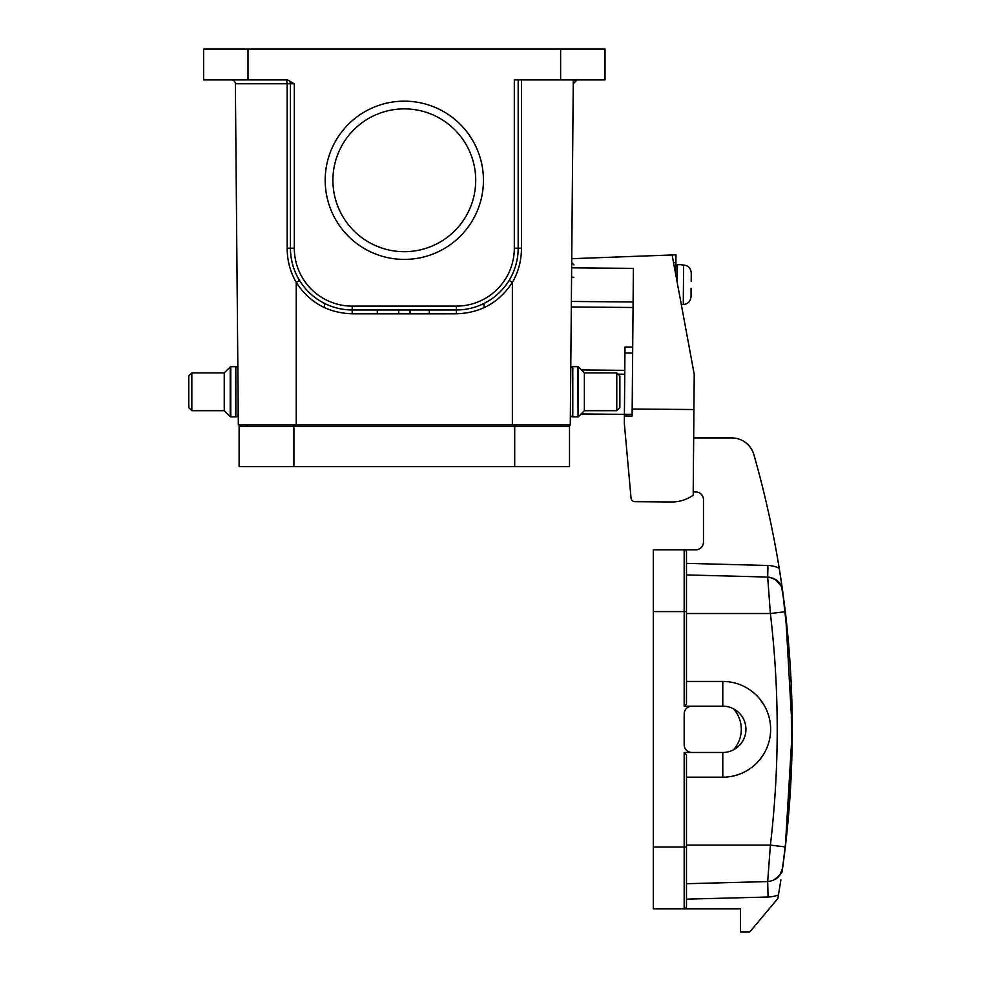 <?xml version="1.0" encoding="UTF-8"?>
<svg xmlns="http://www.w3.org/2000/svg" width="981" height="981" viewBox="0 0 981 981"><rect width="100%" height="100%" fill="white"/><g stroke="black" fill="none" stroke-linecap="round" stroke-linejoin="round"><path stroke-width="1.47" d="M332.902 180.283A71.405 71.405 0 0 0 440.015 242.111A71.405 71.405 0 0 0 440.015 118.443A71.405 71.405 0 0 0 332.902 180.283M325.189 180.283A79.118 79.118 0 0 1 443.878 111.76A79.118 79.118 0 0 1 443.878 248.806A79.118 79.118 0 0 1 325.189 180.283M570.672 380.211L570.28 424.981L512.376 424.981L570.28 424.981L573.284 79.927L573.26 83.753L577.11 79.927A3.863 3.863 0 0 0 574.731 80.749A3.863 3.863 0 0 1 577.11 79.927M294.312 83.79L294.312 248.205A57.891 57.891 0 0 0 352.204 306.109L456.423 306.109A57.891 57.891 0 0 0 514.314 248.205L514.314 79.927L605.019 79.927L605.019 49.05L203.607 49.05L203.607 79.927L287.629 79.927L294.312 83.79L290.45 83.79A3.863 3.863 0 0 0 286.587 79.927L287.163 83.753L235.366 83.753A3.863 3.863 0 0 0 231.504 79.927A3.863 3.863 0 0 1 235.366 83.753L238.346 424.981L296.237 424.981L247.224 424.981L247.249 426.527M299.536 280.443L296.237 282.43C290.192 271.896 287.175 260.48 287.175 248.181L290.45 248.205L290.45 83.79L287.163 83.753L287.175 248.181M287.531 80.05A3.863 3.863 0 0 0 286.587 79.927L286.587 79.927A3.863 3.863 0 0 1 290.45 83.79M518.176 79.927L528.501 79.927L518.176 79.927L518.176 248.205L521.451 248.181C521.451 260.48 518.422 271.896 512.376 282.43L509.09 280.443M247.224 424.981L238.346 424.981L238.162 403.363L238.162 414.558A2.318 2.318 0 0 1 235.845 416.876L230.756 416.876A0.773 0.773 0 0 1 230.216 416.655L224.257 410.696L191.835 410.696L188.757 407.618L188.757 375.968L188.757 407.618L188.757 375.968L191.835 372.878L191.835 410.696M410.033 309.959L410.033 313.822L352.204 313.785C328.108 313.049 309.456 302.589 296.237 282.43L296.237 424.981L512.376 424.981L512.376 282.43M561.402 424.981L561.377 426.527M484.099 307.666L484.025 303.448L484.099 307.666M280.125 79.927L287.629 79.927M324.601 303.448L324.527 307.666L324.601 303.448M429.335 309.959L429.335 313.822L456.423 313.785C480.788 313.025 499.562 302.369 512.732 281.841M514.314 248.205L518.176 248.205A61.754 61.754 0 0 1 456.423 309.959L352.204 309.959A61.754 61.754 0 0 1 290.45 248.205L294.312 248.205M429.335 313.822L410.033 313.822M377.293 309.959L377.293 313.822M633.064 307.494L571.31 306.955L573.26 83.753M760.042 759.343L763.941 753.727M764.174 705.314L760.042 699.294M686.492 777.173L722.776 777.173A47.861 47.861 0 0 0 770.637 729.312A47.861 47.861 0 0 0 722.776 681.452L686.492 681.452M782.556 868.283C780.717 876.205 775.75 880.631 767.682 881.588C775.75 880.631 780.717 876.205 782.556 868.283L785.34 846.922L770.392 845.107L767.682 881.576L686.492 883.709L686.492 845.107L686.492 883.709L686.492 845.107L770.392 845.107C779.478 767.915 779.478 690.722 770.392 613.53L767.682 577.061C775.763 578.005 780.717 582.432 782.568 590.354L779.221 568.257A1002.423 1002.423 0 0 1 782.568 590.354L779.221 568.257A1002.423 1002.423 0 0 0 753.911 454.73A23.164 23.164 0 0 0 731.63 437.906L693.677 437.906M779.883 875.04L782.568 868.259L787.191 829.901L785.327 846.922C794.549 768.515 794.549 690.121 785.327 611.715L770.392 613.53L686.492 613.53L686.492 574.927L686.492 613.53L686.492 574.927L767.682 577.061C775.763 578.005 780.717 582.432 782.568 590.354A15.438 15.438 0 0 0 775.505 579.428A15.438 15.438 0 0 1 782.568 590.354M686.492 611.592L684.174 611.592L684.174 549.838A2.318 2.318 0 0 1 686.492 552.156L686.492 703.843L684.174 706.161L722.776 706.161A23.164 23.164 0 0 1 733.481 708.785A30.877 30.877 0 0 1 733.481 749.852A23.164 23.164 0 0 1 722.776 752.476L684.174 752.476L686.492 754.794L686.492 906.481A2.318 2.318 0 0 1 684.174 908.786L653.297 908.786L653.297 549.838L684.174 549.838A2.318 2.318 0 0 1 686.492 552.156A2.318 2.318 0 0 0 684.174 549.838L695.75 549.838A7.725 7.725 0 0 0 703.475 542.125L703.475 499.672A7.725 7.725 0 0 0 695.75 491.947L693.211 491.947M731.63 437.906L724.321 437.906M789.374 653.542L782.556 590.354M780.864 879.945L778.473 894.917A1002.423 1002.423 0 0 1 777.872 898.486L749.791 931.95L740.532 931.95L740.532 908.786L653.297 908.786M767.682 881.576L768.086 897.014A30.877 30.877 0 0 0 778.473 894.917L778.509 894.746M785.315 847.069L783.537 861.195M783.206 863.709L782.728 867.229M724.321 575.921L686.614 574.927M686.492 574.927L767.682 577.061L767.988 565.485A27.014 27.014 0 0 1 779.221 568.257M769.116 577.159L775.456 579.55L769.116 577.159M789.484 654.965L791.201 683.512L789.484 654.965M792.17 717.111L792.17 741.526L792.17 717.111M791.189 775.481L789.398 804.91L791.189 775.481M782.568 868.283A15.438 15.438 0 0 1 775.505 879.209L777.958 877.284M691.899 706.161A7.725 7.725 0 0 0 684.174 713.874L684.174 744.751A7.725 7.725 0 0 0 691.899 752.476M733.481 708.785A23.164 23.164 0 0 1 733.481 749.852M785.327 846.922L792.243 730.649L785.634 614.376L792.243 730.649L785.327 846.922M578.618 416.447L581.304 413.97M578.618 416.655A0.773 0.773 0 0 1 578.067 416.876L577.87 366.698A0.773 0.773 180 0 1 578.41 366.931L584.357 372.878L616.779 372.878L619.869 375.968L619.869 407.618L619.869 375.968M224.257 410.696L224.257 372.878L191.835 372.878M238.162 414.558A2.318 2.318 0 0 1 235.845 416.876L235.845 366.698L230.756 366.698A0.773 0.773 180 0 0 230.216 366.931A0.773 0.773 180 0 1 230.756 366.698L230.756 416.876A0.773 0.773 0 0 1 230.216 416.655L230.216 366.931L224.257 372.878M235.845 366.698A2.318 2.318 0 0 1 237.843 367.863A2.318 2.318 0 0 0 235.845 366.698L230.756 366.698M569.507 466.662L514.694 466.662L514.694 426.527L569.507 426.527L569.507 466.662L239.119 466.662L239.119 426.527L514.694 426.527L514.694 424.981M293.92 424.981L293.92 466.662L239.119 466.662M624.762 374.202L618.042 374.141M581.095 413.957L624.407 414.338M624.394 415.956L624.333 423.4L631.053 498.152A3.863 3.863 0 0 0 634.866 501.659L671.507 501.978A37.057 37.057 0 0 0 693.175 495.209L693.923 409.543L632.169 409.003L632.107 416.03L624.394 415.956L624.995 347.004L632.708 347.066M571.727 258.69L672.12 254.962L694.229 374.301L693.923 409.543M634.866 501.659L671.507 501.978M630.697 494.228L631.053 498.152M571.653 267.838L633.395 268.377L632.169 409.003M571.31 306.955L570.77 367.863A2.318 2.318 0 0 1 572.781 366.698L577.87 366.698M581.451 369.96L624.787 370.34M668.257 255.109L675.983 254.815L675.799 274.852M619.869 407.618L616.779 410.696L616.779 372.878M584.357 372.878L584.357 410.696L616.779 410.696M578.41 366.931L578.41 416.655L584.357 410.696M578.41 416.655A0.773 0.773 0 0 1 577.87 416.876L572.781 416.876A2.318 2.318 0 0 1 570.464 414.558L570.464 403.363M188.757 375.968L188.757 407.618M691.188 281.375L691.262 273L691.188 281.375M691.078 288.316L691.053 296.703C690.477 301.437 687.877 304.061 683.267 304.551L681.721 304.527M682.065 265.005L683.61 265.017C688.221 265.569 690.771 268.23 691.262 273M683.61 265.017L683.267 304.551C687.889 304.073 690.489 301.461 691.053 296.703M682.065 264.698L677.43 264.662L677.282 282.81M560.629 79.927L560.629 49.05M247.997 49.05L247.997 79.927M521.451 248.181L521.451 79.927M456.423 313.785L456.423 306.109M518.176 248.205A61.754 61.754 0 0 1 456.423 309.959M352.204 306.109L352.204 309.959A61.754 61.754 0 0 1 290.45 248.205L290.45 248.205M352.204 309.959L352.204 313.785M686.492 563.352L767.988 565.485M768.086 897.014L686.492 899.148M684.174 706.161L684.174 611.592L653.297 611.592M684.174 752.476L684.174 847.032L653.297 847.032M686.492 847.032L684.174 847.032L684.174 908.786M722.776 752.476L722.776 777.173M722.776 706.161L722.776 681.452M632.132 414.325L624.407 414.252M573.885 277.267L571.567 277.243M633.113 301.976L571.359 301.449M624.946 353.013L632.659 353.074M675.909 262.54L673.518 262.516M572.781 366.698L572.781 416.876M488.955 300.689L484.099 303.411M292.559 264.208L291.492 259.536M398.703 309.959L398.703 313.822M516.104 264.073L517.269 258.714M784.077 601.696L781.538 586.601L775.505 579.428M791.189 683.291L791.606 765.192L785.34 846.836M773.138 880.435C779.932 875.383 782.887 872.134 782.029 870.687L784.077 856.94M785.34 611.715L782.617 590.685C781.391 589.409 784.972 585.976 773.138 578.201M573.995 264.907L571.69 262.577M677.43 264.662L675.872 266.182"/></g></svg>
